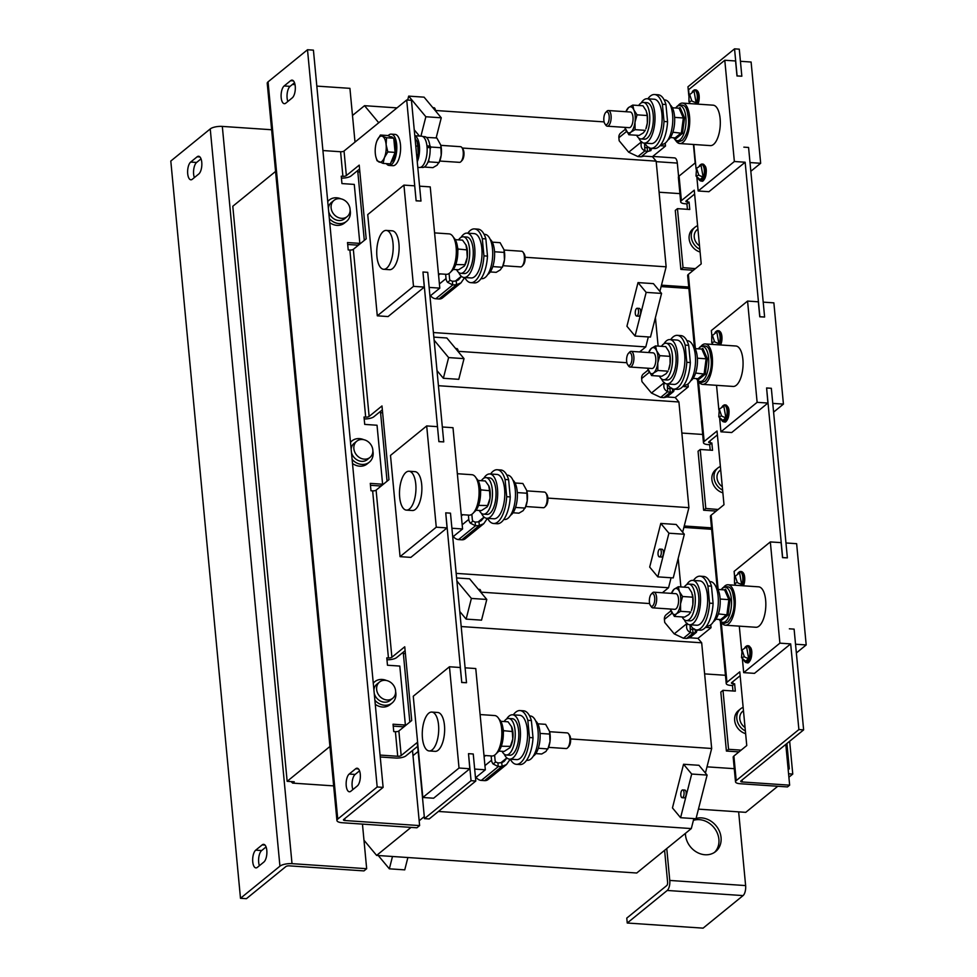 <?xml version="1.0" encoding="UTF-8"?>
<svg xmlns="http://www.w3.org/2000/svg" width="977" height="977" viewBox="0 0 977 977"><rect width="100%" height="100%" fill="white"/><g stroke="black" fill="none" stroke-linecap="round" stroke-linejoin="round"><path stroke-width="1.47" d="M719.304 409.131L723.835 406.176L725.862 417.655L722.87 420.428L718.779 416.874L719.304 409.131L721.551 415.909L718.779 416.874M722.101 406.762A8.06 3.371 93.9 0 1 726.094 406.908A8.06 3.371 93.9 0 1 726.119 418.18A8.06 3.371 93.9 0 1 721.295 419.731A8.06 3.371 93.9 0 1 721.234 419.609M725.826 421.331A8.06 3.371 -86.1 0 0 728.793 415.237A8.06 3.371 -86.1 0 0 727.987 407.03M712.282 334.916L714.541 341.694L711.757 342.658L711.72 336.039L716.813 331.96L718.84 343.44L718.193 344.808M715.091 332.546A8.06 3.371 93.9 0 1 719.084 332.693A8.06 3.371 93.9 0 1 718.73 344.844M720.623 344.966A8.06 3.371 -86.1 0 0 720.977 332.815A8.06 3.371 -86.1 0 0 719.878 331.447M696.54 168.3L701.059 165.345L703.098 176.825L700.106 179.597L696.015 176.043L696.54 168.3L698.787 175.078L696.015 176.043M699.337 165.931A8.06 3.371 93.9 0 1 703.33 166.078A8.06 3.371 93.9 0 1 703.355 177.35A8.06 3.371 93.9 0 1 698.531 178.901A8.06 3.371 93.9 0 1 698.47 178.779M703.061 180.501A8.06 3.371 -86.1 0 0 706.017 174.407A8.06 3.371 -86.1 0 0 705.223 166.2M689.518 94.085L691.777 100.863L688.993 101.828L688.956 95.209L694.049 91.13L696.076 102.609L695.429 103.977M692.327 91.716A8.06 3.371 93.9 0 1 696.32 91.862A8.06 3.371 93.9 0 1 695.966 104.014M695.441 89.896A8.5 3.554 93.9 0 1 695.795 89.884L698.176 91.85L697.871 104.136A8.06 3.371 -86.1 0 0 698.213 91.985A8.06 3.371 -86.1 0 0 697.102 90.617M735.046 575.746L737.305 582.524L734.521 583.489L734.484 576.87L739.577 572.791L741.604 584.27L740.957 585.638M737.855 573.377A8.06 3.371 93.9 0 1 741.848 573.523A8.06 3.371 93.9 0 1 741.494 585.675M740.969 571.569A8.5 3.554 93.9 0 1 741.323 571.545L743.705 573.511L743.399 585.797A8.06 3.371 -86.1 0 0 743.741 573.646A8.06 3.371 -86.1 0 0 742.642 572.278M742.068 649.961L746.599 647.006L748.626 658.486L745.634 661.258L741.543 657.704L742.068 649.961L744.315 656.739L741.543 657.704M744.877 647.592A8.06 3.371 93.9 0 1 748.858 647.739A8.06 3.371 93.9 0 1 748.883 659.011A8.06 3.371 93.9 0 1 744.059 660.562A8.06 3.371 93.9 0 1 743.998 660.44M748.59 662.162A8.06 3.371 -86.1 0 0 751.557 656.068A8.06 3.371 -86.1 0 0 750.751 647.861M360.281 774.285A9.147 3.823 93.9 0 1 357.301 785.96L350.828 791.248A9.147 3.823 93.9 0 1 349.387 791.773A9.147 3.823 93.9 0 1 346.139 784.079A9.147 3.823 93.9 0 1 349.192 774.04L355.677 768.765A9.147 3.823 93.9 0 1 357.106 768.227A9.147 3.823 93.9 0 1 360.281 774.285M295.237 86.196A9.147 3.823 93.9 0 1 292.257 97.871L285.785 103.159A9.147 3.823 93.9 0 1 284.344 103.684A9.147 3.823 93.9 0 1 281.095 95.99A9.147 3.823 93.9 0 1 284.148 85.952L290.633 80.676A9.147 3.823 93.9 0 1 292.062 80.138A9.147 3.823 93.9 0 1 295.237 86.196M685.427 833.369A19.613 16.597 50.8 0 0 705.028 854.753A19.613 16.597 50.8 0 0 715.665 851.529A19.613 16.597 50.8 0 0 719.499 831.415A19.613 16.597 50.8 0 0 701.547 817.896A19.613 16.597 50.8 0 0 696.076 818.445M695.282 818.689A19.613 16.597 50.8 0 0 693.658 819.361M714.541 852.359A19.613 16.597 50.8 0 0 717.008 832.428A19.613 16.597 50.8 0 0 699.385 819.654A19.613 16.597 50.8 0 0 693.401 820.35M194.362 177.582A9.147 3.823 93.9 0 1 193.629 174.15A9.147 3.823 93.9 0 1 196.609 162.463L201.03 158.86M187.706 173.747A9.147 3.823 93.9 0 1 190.674 162.06L197.159 156.784A9.147 3.823 93.9 0 1 198.587 156.259A9.147 3.823 93.9 0 1 201.848 163.953A9.147 3.823 93.9 0 1 198.783 173.991L192.31 179.267A9.147 3.823 93.9 0 1 190.869 179.792A9.147 3.823 93.9 0 1 187.706 173.747M259.406 865.671A9.147 3.823 93.9 0 1 258.673 862.239A9.147 3.823 93.9 0 1 261.653 850.552L266.074 846.949M252.75 861.836A9.147 3.823 93.9 0 1 255.718 850.149L262.202 844.873A9.147 3.823 93.9 0 1 263.631 844.348A9.147 3.823 93.9 0 1 266.892 852.042A9.147 3.823 93.9 0 1 263.827 862.08L257.354 867.356A9.147 3.823 93.9 0 1 255.913 867.881A9.147 3.823 93.9 0 1 252.75 861.836M661.05 554.667A3.908 1.636 -86.1 0 0 659.927 549.098A3.908 1.636 -86.1 0 0 658.278 551.333A3.908 1.636 -86.1 0 0 659.402 556.89A3.908 1.636 -86.1 0 0 661.05 554.667M659.402 556.89L661.539 557.037A3.908 1.636 -86.1 0 0 663.188 554.802A3.908 1.636 -86.1 0 0 662.064 549.245L659.927 549.098M455.587 348.484L456.821 348.569A3.908 1.636 93.9 0 1 457.456 348.948A3.908 1.636 93.9 0 1 458.201 351.622M638.286 313.837A3.908 1.636 -86.1 0 0 637.163 308.268A3.908 1.636 -86.1 0 0 635.514 310.503A3.908 1.636 -86.1 0 0 636.638 316.06A3.908 1.636 -86.1 0 0 638.286 313.837M636.638 316.06L638.775 316.206A3.908 1.636 -86.1 0 0 640.423 313.971A3.908 1.636 -86.1 0 0 639.3 308.414L637.163 308.268M432.823 107.653L434.057 107.739A3.908 1.636 93.9 0 1 434.692 108.117A3.908 1.636 93.9 0 1 435.437 110.792M390.312 136.695L391.081 136.743A13.08 5.471 93.9 0 1 393.169 137.965M393.804 138.868A13.08 5.471 93.9 0 1 395.6 145.39A13.08 5.471 93.9 0 1 390.995 162.341M386.342 163.623A15.693 6.558 -86.1 0 0 389.139 165.443L392.925 165.699A15.693 6.558 -86.1 0 0 400.472 144.767A15.693 6.558 -86.1 0 0 395.05 134.386L391.252 134.13A15.693 6.558 -86.1 0 0 388.101 135.705M389.139 165.443A15.693 6.558 -86.1 0 0 396.674 144.511A15.693 6.558 -86.1 0 0 391.252 134.13M414.798 135.73L421.588 136.182A15.693 6.558 93.9 0 1 427.01 146.562A15.693 6.558 93.9 0 1 419.475 167.494L417.79 167.385M414.81 135.852A15.693 6.558 93.9 0 1 419.426 146.049A15.693 6.558 93.9 0 1 417.264 161.779M428.744 159.874L428.952 161.864L439.161 162.561L441.201 155.221A13.08 5.471 -86.1 0 1 439.76 161.046L459.459 162.341A7.84 3.285 -86.1 0 0 461.022 161.559L462.145 160.35A6.399 2.675 -86.1 0 0 463.941 152.449A6.399 2.675 -86.1 0 0 462.915 149.017L461.962 147.661A7.84 3.285 -86.1 0 0 460.509 146.684L440.835 145.353A13.08 5.471 -86.1 0 0 440.761 145.048L436.841 137.989L426.412 137.391M461.022 161.559A7.84 3.285 -86.1 0 0 463.22 151.875A7.84 3.285 -86.1 0 0 461.962 147.661M525.797 506.526L543.346 507.722A7.84 3.285 -86.1 0 0 544.91 506.941A7.84 3.285 -86.1 0 0 546.326 493.922A7.84 3.285 -86.1 0 0 545.85 493.043A7.84 3.285 -86.1 0 0 544.397 492.066L526.859 490.881M544.91 506.941L546.033 505.732A6.399 2.675 -86.1 0 0 547.193 495.107A6.399 2.675 -86.1 0 0 546.802 494.399L545.85 493.043M512.937 480.171A18.307 7.657 93.9 0 1 517.199 491.419A18.307 7.657 93.9 0 1 510.568 515.27M503.814 519.459L504.584 519.508A22.227 9.294 -86.1 0 0 515.27 489.856A22.227 9.294 -86.1 0 0 507.576 475.152L506.819 475.103M481.453 513.304A22.227 9.294 -86.1 0 0 486.802 518.311A22.227 9.294 -86.1 0 0 497.488 488.647A22.227 9.294 -86.1 0 0 489.807 473.955A22.227 9.294 -86.1 0 0 483.823 478.193M486.802 518.311L493.91 518.787A22.227 9.294 -86.1 0 0 504.596 489.135A22.227 9.294 -86.1 0 0 496.914 474.431L489.807 473.955M479.316 510.482A18.307 7.657 -86.1 0 0 483.517 514.158A18.307 7.657 -86.1 0 0 492.31 489.733A18.307 7.657 -86.1 0 0 485.984 477.631A18.307 7.657 -86.1 0 0 481.331 480.696M483.517 514.158L487.071 514.39A18.307 7.657 -86.1 0 0 495.864 489.978A18.307 7.657 -86.1 0 0 489.538 477.863L485.984 477.631M409.448 508.993A19.479 8.146 -86.1 0 0 415.958 487.621A19.479 8.146 -86.1 0 0 409.033 471.244A19.479 8.146 -86.1 0 0 405.992 472.367A19.479 8.146 -86.1 0 0 399.495 493.739A19.479 8.146 -86.1 0 0 406.408 510.116A19.479 8.146 -86.1 0 0 409.448 508.993M406.408 510.116L412.331 510.519A19.479 8.146 -86.1 0 0 415.384 509.383A19.479 8.146 -86.1 0 0 421.881 488.024A19.479 8.146 -86.1 0 0 414.969 471.647L409.033 471.244M457.346 473.723L471.903 474.712A20.273 8.475 93.9 0 1 478.901 488.109A20.273 8.475 93.9 0 1 469.168 515.148L461.217 514.61M503.033 265.695L520.582 266.892A7.84 3.285 -86.1 0 0 522.145 266.11A7.84 3.285 -86.1 0 0 523.562 253.092A7.84 3.285 -86.1 0 0 523.086 252.213A7.84 3.285 -86.1 0 0 521.633 251.236L504.095 250.051M522.145 266.11L523.269 264.901A6.399 2.675 -86.1 0 0 524.429 254.276A6.399 2.675 -86.1 0 0 524.038 253.568L523.086 252.213M490.173 239.341A18.307 7.657 93.9 0 1 494.435 250.588A18.307 7.657 93.9 0 1 487.804 274.439M481.05 278.628L481.82 278.677A22.227 9.294 -86.1 0 0 492.506 249.025A22.227 9.294 -86.1 0 0 484.812 234.321L484.055 234.272M458.677 272.473A22.227 9.294 -86.1 0 0 464.038 277.48A22.227 9.294 -86.1 0 0 474.724 247.816A22.227 9.294 -86.1 0 0 467.043 233.124A22.227 9.294 -86.1 0 0 461.059 237.362M464.038 277.48L471.146 277.957A22.227 9.294 -86.1 0 0 481.832 248.305A22.227 9.294 -86.1 0 0 474.15 233.601L467.043 233.124M456.552 269.652A18.307 7.657 -86.1 0 0 460.753 273.328A18.307 7.657 -86.1 0 0 469.546 248.903A18.307 7.657 -86.1 0 0 463.22 236.8A18.307 7.657 -86.1 0 0 458.567 239.866M460.753 273.328L464.307 273.56A18.307 7.657 -86.1 0 0 473.1 249.147A18.307 7.657 -86.1 0 0 466.774 237.032L463.22 236.8M386.684 268.162A19.479 8.146 -86.1 0 0 393.194 246.79A19.479 8.146 -86.1 0 0 386.269 230.413A19.479 8.146 -86.1 0 0 383.228 231.537A19.479 8.146 -86.1 0 0 376.731 252.909A19.479 8.146 -86.1 0 0 383.643 269.286A19.479 8.146 -86.1 0 0 386.684 268.162M383.643 269.286L389.567 269.689A19.479 8.146 -86.1 0 0 392.607 268.553A19.479 8.146 -86.1 0 0 399.117 247.193A19.479 8.146 -86.1 0 0 392.192 230.816L386.269 230.413M434.582 232.892L449.127 233.882A20.273 8.475 93.9 0 1 456.137 247.279A20.273 8.475 93.9 0 1 446.391 274.317L438.453 273.78M548.561 747.356L566.11 748.553A7.84 3.285 -86.1 0 0 567.674 747.771A7.84 3.285 -86.1 0 0 569.102 734.753A7.84 3.285 -86.1 0 0 568.614 733.874A7.84 3.285 -86.1 0 0 567.173 732.897L549.624 731.712M567.674 747.771L568.797 746.562A6.399 2.675 -86.1 0 0 569.957 735.937A6.399 2.675 -86.1 0 0 569.567 735.229L568.614 733.874M535.701 721.002A18.307 7.657 93.9 0 1 539.963 732.249A18.307 7.657 93.9 0 1 533.332 756.1M526.579 760.289L527.348 760.338A22.227 9.294 -86.1 0 0 538.034 730.686A22.227 9.294 -86.1 0 0 530.352 715.982L529.583 715.933M504.217 754.134A22.227 9.294 -86.1 0 0 509.567 759.141A22.227 9.294 -86.1 0 0 520.252 729.489A22.227 9.294 -86.1 0 0 512.571 714.785A22.227 9.294 -86.1 0 0 506.587 719.023M509.567 759.141L516.686 759.617A22.227 9.294 -86.1 0 0 527.36 729.966A22.227 9.294 -86.1 0 0 519.679 715.262L512.571 714.785M502.08 751.313A18.307 7.657 -86.1 0 0 506.281 754.989A18.307 7.657 -86.1 0 0 515.074 730.564A18.307 7.657 -86.1 0 0 508.748 718.461A18.307 7.657 -86.1 0 0 504.095 721.527M506.281 754.989L509.835 755.221A18.307 7.657 -86.1 0 0 518.64 730.808A18.307 7.657 -86.1 0 0 512.302 718.693L508.748 718.461M432.213 749.823A19.479 8.146 -86.1 0 0 438.722 728.451A19.479 8.146 -86.1 0 0 431.797 712.074A19.479 8.146 -86.1 0 0 428.756 713.198A19.479 8.146 -86.1 0 0 422.259 734.57A19.479 8.146 -86.1 0 0 429.172 750.947A19.479 8.146 -86.1 0 0 432.213 749.823M429.172 750.947L435.095 751.35A19.479 8.146 -86.1 0 0 438.148 750.226A19.479 8.146 -86.1 0 0 444.645 728.854A19.479 8.146 -86.1 0 0 437.733 712.477L431.797 712.074M480.11 714.553L494.667 715.543A20.273 8.475 93.9 0 1 501.665 728.94A20.273 8.475 93.9 0 1 491.932 755.978L483.981 755.441M333.987 200.383A10.466 8.854 50.8 0 0 331.105 207.857A10.466 8.854 50.8 0 0 337.297 217.065A10.466 8.854 50.8 0 0 347.189 216.601A10.466 8.854 50.8 0 0 350.071 209.139A10.466 8.854 50.8 0 0 343.892 199.931A10.466 8.854 50.8 0 0 333.987 200.383L331.288 202.581A10.466 8.854 50.8 0 0 328.382 208.431M356.752 441.213A10.466 8.854 50.8 0 0 353.869 448.687A10.466 8.854 50.8 0 0 360.061 457.895A10.466 8.854 50.8 0 0 369.965 457.431A10.466 8.854 50.8 0 0 372.835 449.97A10.466 8.854 50.8 0 0 366.656 440.761A10.466 8.854 50.8 0 0 356.752 441.213L354.053 443.411A10.466 8.854 50.8 0 0 351.146 449.261M379.516 682.044A10.466 8.854 50.8 0 0 376.646 689.518A10.466 8.854 50.8 0 0 382.825 698.726A10.466 8.854 50.8 0 0 392.73 698.262A10.466 8.854 50.8 0 0 395.6 690.8A10.466 8.854 50.8 0 0 389.42 681.592A10.466 8.854 50.8 0 0 379.516 682.044L376.817 684.242A10.466 8.854 50.8 0 0 373.91 690.092M374.875 700.24A13.727 11.614 50.8 0 0 384.633 705.26A13.727 11.614 50.8 0 0 392.082 703A13.727 11.614 50.8 0 0 395.648 691.74M386.501 680.505A13.727 11.614 50.8 0 0 382.202 679.455A13.727 11.614 50.8 0 0 374.753 681.714A13.727 11.614 50.8 0 0 373.263 683.204M375.266 704.307A13.727 11.614 50.8 0 0 382.471 707.018A13.727 11.614 50.8 0 0 389.921 704.759L392.082 703M352.111 459.41A13.727 11.614 50.8 0 0 361.869 464.429A13.727 11.614 50.8 0 0 369.318 462.17A13.727 11.614 50.8 0 0 372.884 450.91M363.725 439.674A13.727 11.614 50.8 0 0 359.438 438.624A13.727 11.614 50.8 0 0 351.989 440.883A13.727 11.614 50.8 0 0 350.499 442.373M352.489 463.477A13.727 11.614 50.8 0 0 359.707 466.188A13.727 11.614 50.8 0 0 367.157 463.928L369.318 462.17M329.347 218.579A13.727 11.614 50.8 0 0 339.104 223.599A13.727 11.614 50.8 0 0 346.554 221.339A13.727 11.614 50.8 0 0 350.12 210.079M340.961 198.844A13.727 11.614 50.8 0 0 336.674 197.794A13.727 11.614 50.8 0 0 329.225 200.053A13.727 11.614 50.8 0 0 327.735 201.543M329.725 222.646A13.727 11.614 50.8 0 0 336.943 225.357A13.727 11.614 50.8 0 0 344.392 223.098L346.554 221.339M743.143 707.336A13.727 11.614 50.8 0 0 740.59 708.838A13.727 11.614 50.8 0 0 745.378 730.955M740.59 708.838L738.441 710.597A13.727 11.614 50.8 0 0 735.254 723.322A13.727 11.614 50.8 0 0 745.634 733.666M720.379 466.505A13.727 11.614 50.8 0 0 717.826 468.007A13.727 11.614 50.8 0 0 722.614 490.124M717.826 468.007L715.665 469.766A13.727 11.614 50.8 0 0 712.489 482.491A13.727 11.614 50.8 0 0 722.87 492.835M697.615 225.675A13.727 11.614 50.8 0 0 695.062 227.177A13.727 11.614 50.8 0 0 699.837 249.294M695.062 227.177L692.901 228.936A13.727 11.614 50.8 0 0 689.725 241.661A13.727 11.614 50.8 0 0 700.094 252.005M697.932 229.058L697.126 229.717A10.466 8.854 50.8 0 0 694.256 237.179A10.466 8.854 50.8 0 0 699.52 245.838M720.696 469.888L719.89 470.548A10.466 8.854 50.8 0 0 717.02 478.009A10.466 8.854 50.8 0 0 722.284 486.668M743.46 710.719L742.654 711.378A10.466 8.854 50.8 0 0 739.784 718.84A10.466 8.854 50.8 0 0 745.048 727.499M698.579 381.457A20.273 8.475 -86.1 0 0 702.573 384.376A20.273 8.475 -86.1 0 0 712.318 357.338A20.273 8.475 -86.1 0 0 705.309 343.928A20.273 8.475 -86.1 0 0 700.949 346.285M702.573 384.376L733.141 386.44A20.273 8.475 -86.1 0 0 742.886 359.402A20.273 8.475 -86.1 0 0 735.876 346.005L705.309 343.928M693.023 345.785A18.307 7.657 93.9 0 1 697.285 357.032A18.307 7.657 93.9 0 1 690.641 380.883M686.904 340.717L687.661 340.778A22.227 9.294 93.9 0 1 695.343 355.469A22.227 9.294 93.9 0 1 684.657 385.133L683.9 385.085M701.669 349.045L702.817 348.362L707.311 358.608L705.26 374.179L698.702 379.516L697.92 378.71L693.133 378.38M666.888 383.924L673.996 384.413A22.227 9.294 -86.1 0 0 684.682 354.749A22.227 9.294 -86.1 0 0 677 340.057L669.892 339.569A22.227 9.294 93.9 0 1 677.574 354.272A22.227 9.294 93.9 0 1 666.888 383.924A22.227 9.294 93.9 0 1 661.527 378.917M663.908 343.819A22.227 9.294 93.9 0 1 669.892 339.569M661.417 346.322A18.307 7.657 93.9 0 1 666.07 343.245L669.624 343.489A18.307 7.657 93.9 0 1 675.95 355.591A18.307 7.657 93.9 0 1 667.157 380.016L663.603 379.772A18.307 7.657 93.9 0 1 659.402 376.096M666.07 343.245A18.307 7.657 93.9 0 1 672.396 355.347A18.307 7.657 93.9 0 1 663.603 379.772M631.289 354.236A6.399 2.675 93.9 0 1 631.289 362.736A6.399 2.675 93.9 0 1 627.674 364.69A6.399 2.675 93.9 0 1 627.271 363.969A6.399 2.675 93.9 0 1 628.431 353.356A6.399 2.675 93.9 0 1 631.289 354.236M628.431 353.356L629.554 352.147A7.84 3.285 93.9 0 1 631.13 351.366A7.84 3.285 93.9 0 1 633.059 353.222A7.84 3.285 93.9 0 1 633.511 361.991A7.84 3.285 93.9 0 1 630.067 367.022A7.84 3.285 93.9 0 1 628.614 366.045L627.674 364.69M631.13 351.366L653.039 352.844A7.84 3.285 93.9 0 1 654.969 354.7A7.84 3.285 93.9 0 1 655.42 363.481A7.84 3.285 93.9 0 1 651.977 368.5L630.067 367.022M675.815 140.627A20.273 8.475 -86.1 0 0 679.809 143.546A20.273 8.475 -86.1 0 0 689.554 116.507A20.273 8.475 -86.1 0 0 682.544 103.098A20.273 8.475 -86.1 0 0 678.185 105.455M679.809 143.546L710.377 145.61A20.273 8.475 -86.1 0 0 720.122 118.571A20.273 8.475 -86.1 0 0 713.112 105.174L682.544 103.098M670.259 104.954A18.307 7.657 93.9 0 1 674.521 116.202A18.307 7.657 93.9 0 1 667.877 140.053M664.14 99.886L664.897 99.947A22.227 9.294 93.9 0 1 672.579 114.639A22.227 9.294 93.9 0 1 661.893 144.303L661.136 144.242M678.905 108.215L680.053 107.531L684.547 117.777L682.496 133.348L675.937 138.685L675.144 137.879L670.369 137.549M644.124 143.094L651.232 143.582A22.227 9.294 -86.1 0 0 661.918 113.918A22.227 9.294 -86.1 0 0 654.236 99.227L647.128 98.738A22.227 9.294 93.9 0 1 654.81 113.442A22.227 9.294 93.9 0 1 644.124 143.094A22.227 9.294 93.9 0 1 638.763 138.087M641.144 102.988A22.227 9.294 93.9 0 1 647.128 98.738M638.653 105.492A18.307 7.657 93.9 0 1 643.306 102.414L646.859 102.658A18.307 7.657 93.9 0 1 653.186 114.761A18.307 7.657 93.9 0 1 644.393 139.186L640.827 138.942A18.307 7.657 93.9 0 1 636.638 135.266M643.306 102.414A18.307 7.657 93.9 0 1 649.632 114.517A18.307 7.657 93.9 0 1 640.827 138.942M608.524 113.405A6.399 2.675 93.9 0 1 608.512 121.905A6.399 2.675 93.9 0 1 604.91 123.859A6.399 2.675 93.9 0 1 604.507 123.139A6.399 2.675 93.9 0 1 605.667 112.526A6.399 2.675 93.9 0 1 608.524 113.405M605.667 112.526L606.79 111.317A7.84 3.285 93.9 0 1 608.366 110.535A7.84 3.285 93.9 0 1 610.295 112.392A7.84 3.285 93.9 0 1 610.747 121.16A7.84 3.285 93.9 0 1 607.303 126.192A7.84 3.285 93.9 0 1 605.85 125.215L604.91 123.859M608.366 110.535L630.275 112.013A7.84 3.285 93.9 0 1 632.204 113.869A7.84 3.285 93.9 0 1 632.656 122.65A7.84 3.285 93.9 0 1 629.212 127.669L607.303 126.192M721.344 622.288A20.273 8.475 -86.1 0 0 725.337 625.207A20.273 8.475 -86.1 0 0 735.083 598.168A20.273 8.475 -86.1 0 0 728.073 584.759A20.273 8.475 -86.1 0 0 723.725 587.116M725.337 625.207L755.905 627.271A20.273 8.475 -86.1 0 0 765.65 600.232A20.273 8.475 -86.1 0 0 758.64 586.835L728.073 584.759M715.787 586.615A18.307 7.657 93.9 0 1 720.049 597.863A18.307 7.657 93.9 0 1 713.418 621.714M709.668 581.547L710.426 581.608A22.227 9.294 93.9 0 1 718.119 596.3A22.227 9.294 93.9 0 1 707.433 625.964L706.664 625.915M724.433 589.876L725.581 589.192L730.088 599.438L728.024 615.009L721.466 620.346L720.684 619.54L715.897 619.21M689.652 624.755L696.76 625.243A22.227 9.294 -86.1 0 0 707.446 595.579A22.227 9.294 -86.1 0 0 699.764 580.888L692.656 580.399A22.227 9.294 93.9 0 1 700.338 595.103A22.227 9.294 93.9 0 1 689.652 624.755A22.227 9.294 93.9 0 1 684.291 619.748M686.672 584.649A22.227 9.294 93.9 0 1 692.656 580.399M684.181 587.153A18.307 7.657 93.9 0 1 688.834 584.075L692.388 584.319A18.307 7.657 93.9 0 1 698.714 596.422A18.307 7.657 93.9 0 1 689.921 620.847L686.367 620.603A18.307 7.657 93.9 0 1 682.166 616.927M688.834 584.075A18.307 7.657 93.9 0 1 695.16 596.178A18.307 7.657 93.9 0 1 686.367 620.603M654.053 595.066A6.399 2.675 93.9 0 1 654.053 603.566A6.399 2.675 93.9 0 1 650.438 605.52A6.399 2.675 93.9 0 1 650.047 604.8A6.399 2.675 93.9 0 1 651.207 594.187A6.399 2.675 93.9 0 1 654.053 595.066M651.207 594.187L652.318 592.978A7.84 3.285 93.9 0 1 653.894 592.196A7.84 3.285 93.9 0 1 655.823 594.053A7.84 3.285 93.9 0 1 656.275 602.821A7.84 3.285 93.9 0 1 652.831 607.853A7.84 3.285 93.9 0 1 651.378 606.876L650.438 605.52M653.894 592.196L675.803 593.674A7.84 3.285 93.9 0 1 677.733 595.53A7.84 3.285 93.9 0 1 678.185 604.311A7.84 3.285 93.9 0 1 674.741 609.33L652.831 607.853M478.351 589.314L479.585 589.4A3.908 1.636 93.9 0 1 480.22 589.778A3.908 1.636 93.9 0 1 480.965 592.453M683.815 795.498A3.908 1.636 -86.1 0 0 682.691 789.929A3.908 1.636 -86.1 0 0 681.042 792.164A3.908 1.636 -86.1 0 0 682.166 797.721A3.908 1.636 -86.1 0 0 683.815 795.498M682.166 797.721L684.303 797.867A3.908 1.636 -86.1 0 0 685.952 795.632A3.908 1.636 -86.1 0 0 684.828 790.075L682.691 789.929M427.083 147.466L430.051 147.661A15.424 6.448 93.9 0 1 422.577 167.446L420.684 167.311M422.76 136.524L424.653 136.658A15.424 6.448 93.9 0 1 429.904 146.061L426.937 145.866M428.109 147.527L429.904 146.061M456.174 573.377L668.549 587.739L662.369 592.77M458.189 351.317L626.868 362.723M687.979 383.961L688.26 386.88L675.205 397.517L678.917 401.974L688.907 507.649L682.654 532.233M671.077 577.761L668.549 587.739M684.327 534.248L676.194 524.466L660.782 523.428L649.693 567.087L657.826 576.87L673.238 577.908L684.327 534.248L668.927 533.21L657.826 576.87M547.853 498.099L688.907 507.649M438.429 385.707L678.917 401.974M437.012 370.649L443.363 378.282L458.775 379.32L464.026 358.632L448.626 357.582L434.13 340.167M673.751 391.386L670.283 392.388L663.871 397.602L666.9 396.955L675.205 397.517M675.144 389.2L672.603 391.276L673.751 391.374L666.839 397.004L673.544 391.545M663.871 397.602L660.672 397.395L667.694 391.667A14.179 4.677 174.6 0 0 670.283 392.388L669.929 388.699L671.529 388.016M648.166 370.039L643.44 373.873A6.534 5.532 50.8 0 0 641.645 378.551L641.938 381.592L651.464 393.047L660.672 397.395M682.764 386.513L688.26 386.88M672.298 388.602L672.603 391.276M378.27 855.522L389.347 868.822L404.747 869.86L407.885 857.525M389.347 868.822L392.485 856.487M680.59 817.7L672.457 807.918L683.546 764.258L691.692 774.04L707.104 775.079L696.003 818.738L680.59 817.7L691.692 774.04M683.546 764.258L698.958 765.296L707.104 775.079M486.79 599.463L471.39 598.425L466.127 619.113L481.539 620.151L486.79 599.463L469.619 578.824L456.601 577.944M466.127 619.113L459.776 611.48M471.39 598.425L456.894 580.997M707.006 766.835L734.277 768.679M740.908 750.312L738.746 752.082M738.722 751.887L726.399 751.057L720.818 692.07L722.98 690.312L735.315 691.142L734.619 683.778L732.958 683.668L732.774 681.726M733.898 756.027L736.218 780.599A7.84 2.589 174.6 0 0 735.51 781.82L733.19 757.248A7.84 2.589 -5.4 0 1 733.898 756.027L746.758 745.549L739.784 671.834L726.925 682.3A7.84 2.589 174.6 0 0 726.229 683.521A7.84 2.589 174.6 0 0 730.796 685.427L732.457 685.536L732.97 690.983M725.447 675.29L704.625 673.886M433.409 332.546L645.785 346.908L639.605 351.94M352.489 115.481L364.531 105.687L378.734 122.76M665.215 143.13L665.496 146.049L652.441 156.686L656.153 161.144L666.143 266.819L659.89 291.402M648.313 336.931L645.785 346.908M661.563 293.418L653.43 283.635L638.018 282.597L626.929 326.257L635.062 336.039L650.474 337.077L661.563 293.418L646.163 292.379L635.062 336.039M525.089 257.269L666.143 266.819M462.219 148.028L656.153 161.144M419.426 136.035L414.236 129.819M652.38 148.37L649.839 150.446L650.987 150.543L647.519 151.557L641.107 156.772L644.136 156.125L652.441 156.686M641.107 156.772L637.908 156.564L644.93 150.837A14.179 4.677 174.6 0 0 647.519 151.557L647.165 147.869L648.765 147.185M625.402 129.208L620.676 133.043A6.534 5.532 50.8 0 0 618.881 137.72L619.162 140.761L628.699 152.217L637.908 156.564M364.531 105.687L397.016 107.885M435.424 110.486L604.104 121.893M660 145.683L665.496 146.049M649.522 147.771L649.839 150.446M336.931 820.521L267.234 83.277A9.147 3.029 -5.4 0 1 268.052 81.86L307.499 49.742L377.183 786.973L337.749 819.092A9.147 3.029 174.6 0 0 336.931 820.521A9.147 3.029 174.6 0 0 342.255 822.732L416.91 827.788L419.622 825.589L344.954 820.533L344.771 818.592M344.954 820.533A2.613 0.867 174.6 0 1 343.44 819.898A2.613 0.867 174.6 0 1 343.672 819.495L383.118 787.377L313.422 50.145L307.499 49.742M359.548 770.841L355.127 774.443A9.147 3.823 93.9 0 0 352.88 789.563M294.504 82.752L290.084 86.355A9.147 3.823 93.9 0 0 287.836 101.474M383.118 787.377L377.183 786.973M292.404 84.462L295.017 84.633M316.829 86.11L349.925 88.345L355.005 142.08M380.065 755.074L397.724 756.271A2.613 0.867 174.6 0 0 401.181 755.551L398.86 730.979L411.72 720.513L404.747 646.786L391.887 657.252L376.096 490.149L388.956 479.683L381.983 405.956L369.123 416.422L353.332 249.318L366.192 238.852L359.218 165.125L346.359 175.591L344.038 151.02A2.613 0.867 -5.4 0 1 340.582 151.74L342.903 176.312L341.254 176.202L341.95 183.578L354.272 184.409L359.841 243.383L347.519 242.552L348.215 249.929L349.876 250.039L365.679 417.142L364.018 417.032L364.714 424.409L377.037 425.239L382.605 484.213L380.444 485.972L370.466 485.3M382.605 484.213L370.283 483.383L370.979 490.759L372.64 490.869L388.443 657.973L386.782 657.863L387.478 665.239L399.801 666.07L405.382 725.044L403.22 726.803L393.23 726.131M380.236 756.992L395.575 758.03A7.84 2.589 174.6 0 0 405.919 755.868L417.655 746.33M359.841 243.383L357.68 245.142L347.702 244.47M357.692 170.548L364.299 240.379M380.456 411.378L387.063 481.209M403.232 652.209L409.827 722.04M412.514 750.507L419.622 825.589M671.443 593.381A13.08 5.471 93.9 0 1 671.455 593.344A13.08 5.471 93.9 0 1 674.118 589.216L678.294 586.75L688.492 587.446L691.692 592.392L692.778 597.191L692.852 604.678L691.411 610.503A13.08 5.471 -86.1 0 0 692.852 604.678A13.08 5.471 -86.1 0 0 692.485 594.761A13.08 5.471 -86.1 0 0 692.449 594.627M671.455 593.344L674.118 589.216A13.08 5.471 93.9 0 1 679.369 591.549A13.08 5.471 93.9 0 1 680.529 603.835L680.615 611.321L676.438 613.788A13.08 5.471 -86.1 0 0 680.529 603.835L682.569 596.495L679.369 591.549L678.294 586.75M680.615 611.321L690.824 612.017L688.761 614.631L684.584 617.098L674.374 616.402L676.438 613.788A13.08 5.471 93.9 0 1 671.175 611.455A13.08 5.471 93.9 0 1 670.393 609.086A13.08 5.471 93.9 0 1 670.381 609.037M674.374 616.402L670.43 609.221M692.778 597.191L682.569 596.495M721.466 620.346L720.684 619.54L726.925 614.46L728.879 599.634L720.147 599.035M730.088 599.438L728.879 599.634L724.592 589.888L717.912 589.436M728.024 615.009L718.388 613.886M725.581 589.192L724.592 589.888L725.581 589.192M694.293 628.846L692.693 629.53L693.047 633.218L686.636 638.433L689.664 637.786L696.32 632.375M696.503 632.217L689.664 637.786M695.062 629.432L695.368 632.107L696.516 632.204L693.047 633.218A14.179 4.677 174.6 0 1 690.458 632.498C686.831 630.727 685.756 627.661 687.234 623.289M686.636 638.433L683.436 638.225L690.458 632.498L690.055 624.792M670.93 610.869L666.204 614.704A6.534 5.532 50.8 0 0 664.409 619.381L664.702 622.422L674.228 633.878L683.436 638.225M693.414 580.448A26.941 11.26 93.9 0 1 700.082 576.186A26.941 11.26 93.9 0 1 707.922 585.931L711.476 586.176L713.1 603.383A26.941 11.26 93.9 0 1 699.996 630.177L696.442 629.933A26.941 11.26 93.9 0 1 690.421 624.816M707.922 585.931L709.546 603.139L713.1 603.383M700.082 576.186L703.635 576.43A26.941 11.26 93.9 0 1 711.476 586.176M709.546 603.139A26.941 11.26 93.9 0 1 696.442 629.933M690.116 628.809A14.179 4.677 174.6 0 0 692.693 629.53M743.692 672.64L754.476 673.361L790.674 643.892L779.89 643.159L743.692 672.64L742.398 658.999M719.634 418.168L720.928 431.81L731.712 432.53L767.91 403.061L766.603 387.979L782.638 557.549L787.377 557.867L782.528 557.635L781.111 542.638L770.328 541.917L734.118 571.386L734.606 576.552M739.296 626.147L741.628 650.767M796.365 652.954L806.196 644.942L796.634 543.688L785.96 542.968M770.328 541.917L779.89 643.159M795.534 644.222L806.196 644.942M736.218 780.599L798.893 729.563L790.674 643.892M625.903 111.72A13.08 5.471 93.9 0 1 625.927 111.683A13.08 5.471 93.9 0 1 628.577 107.555L632.754 105.089L642.964 105.785L646.163 110.731L647.25 115.53L647.324 123.017L645.882 128.842A13.08 5.471 -86.1 0 0 647.324 123.017A13.08 5.471 -86.1 0 0 646.945 113.1A13.08 5.471 -86.1 0 0 646.921 112.966M625.927 111.683L628.577 107.555A13.08 5.471 93.9 0 1 633.841 109.888A13.08 5.471 93.9 0 1 635.001 122.174L635.087 129.66L630.91 132.127A13.08 5.471 -86.1 0 0 635.001 122.174L637.041 114.834L633.841 109.888L632.754 105.089M635.087 129.66L645.284 130.356L643.232 132.97L639.056 135.437L628.846 134.741L630.91 132.127A13.08 5.471 93.9 0 1 625.646 129.794A13.08 5.471 93.9 0 1 624.865 127.425A13.08 5.471 93.9 0 1 624.853 127.376M628.846 134.741L624.889 127.56M647.25 115.53L637.041 114.834M675.937 138.685L675.144 137.879L681.384 132.799L683.35 117.973L674.618 117.374M684.547 117.777L683.35 117.973L679.064 108.227L672.384 107.775M682.496 133.348L672.86 132.225M680.053 107.531L679.064 108.227L680.053 107.531M641.706 141.628C640.228 146 641.303 149.066 644.93 150.837L644.527 143.13M647.885 98.787A26.941 11.26 93.9 0 1 654.553 94.525A26.941 11.26 93.9 0 1 662.394 104.27L665.948 104.515L667.572 121.722A26.941 11.26 93.9 0 1 654.468 148.516L650.914 148.272A26.941 11.26 93.9 0 1 644.881 143.143M662.394 104.27L664.018 121.478L667.572 121.722M654.553 94.525L658.107 94.769A26.941 11.26 93.9 0 1 665.948 104.515M664.018 121.478A26.941 11.26 93.9 0 1 650.914 148.272M644.588 147.148A14.179 4.677 174.6 0 0 647.165 147.869M698.164 190.979L708.948 191.7L745.146 162.231L734.362 161.498L698.164 190.979L696.87 177.338M688.809 95.624L687.967 86.77L734.545 48.85L737.098 75.876L741.836 76.206L736.988 75.974L735.571 60.977L724.787 60.244L688.59 89.725L689.078 94.891M693.768 144.486L696.1 169.106M750.824 171.293L760.668 163.281L751.105 62.027L740.432 61.307M724.787 60.244L734.362 161.498M750.006 162.561L760.668 163.281M743.839 147.148L748.577 147.466L764.612 317.036L759.862 316.707L745.146 162.231M648.667 352.55A13.08 5.471 93.9 0 1 648.691 352.514A13.08 5.471 93.9 0 1 651.341 348.386L655.53 345.919L665.728 346.615L668.927 351.561L670.014 356.361L670.088 363.847L668.647 369.672A13.08 5.471 -86.1 0 0 670.088 363.847A13.08 5.471 -86.1 0 0 669.721 353.93A13.08 5.471 -86.1 0 0 669.685 353.796M648.691 352.514L651.341 348.386A13.08 5.471 93.9 0 1 656.605 350.719A13.08 5.471 93.9 0 1 657.765 363.004L657.851 370.491L653.674 372.958A13.08 5.471 -86.1 0 0 657.765 363.004L659.805 355.665L656.605 350.719L655.53 345.919M657.851 370.491L668.06 371.187L665.996 373.8L661.82 376.267L651.61 375.571L653.674 372.958A13.08 5.471 93.9 0 1 648.41 370.625A13.08 5.471 93.9 0 1 647.629 368.256A13.08 5.471 93.9 0 1 647.617 368.207M651.61 375.571L647.666 368.39M670.014 356.361L659.805 355.665M698.702 379.516L697.92 378.71L704.148 373.629L706.115 358.803L697.383 358.205M707.311 358.608L706.115 358.803L701.828 349.058L695.148 348.606M705.26 374.179L695.624 373.055M702.817 348.362L701.828 349.058L702.817 348.362M664.47 382.459C662.992 386.831 664.067 389.896 667.694 391.667L667.291 383.961M670.649 339.617A26.941 11.26 93.9 0 1 677.317 335.355A26.941 11.26 93.9 0 1 685.158 345.101L688.712 345.345L690.336 362.552A26.941 11.26 93.9 0 1 677.232 389.347L673.678 389.102A26.941 11.26 93.9 0 1 667.645 383.985M685.158 345.101L686.782 362.308L690.336 362.552M677.317 335.355L680.871 335.599A26.941 11.26 93.9 0 1 688.712 345.345M686.782 362.308A26.941 11.26 93.9 0 1 673.678 389.102M667.352 387.979A14.179 4.677 174.6 0 0 669.929 388.699M764.612 317.036L759.764 316.804L758.347 301.808L747.564 301.075L711.354 330.556L711.842 335.722M716.532 385.317L718.864 409.937M773.601 412.123L783.432 404.112L773.869 302.858L763.196 302.137M720.928 431.81L757.126 402.329L767.91 403.061M747.564 301.075L757.126 402.329M772.77 403.391L783.432 404.112M788.207 769.913L789.294 768.74L786.912 743.497M666.766 848.561L669.77 880.448L745.622 885.577L738.649 811.863L698.445 809.139M678.6 176.556L677.317 163.086L656.202 161.657M664.604 850.32L667.609 882.207A2.613 1.099 -86.1 0 1 666.766 885.553L626.782 918.099L627.246 923.021L667.23 890.462A7.84 3.285 -86.1 0 0 669.77 880.448M652.758 156.418L674.606 157.908A7.84 3.285 93.9 0 1 677.317 163.086M745.622 885.577A7.84 3.285 93.9 0 1 743.07 895.591L703.086 928.15L627.246 923.021M679.919 193.629L659.084 192.225M661.478 285.174L688.748 287.018M661.111 286.579L688.883 288.459M702.683 434.46L681.861 433.055M684.242 526.005L711.512 527.849M683.888 527.409L711.647 529.29M329.933 746.477L287.153 781.319L294.26 781.795L292.636 783.114L291.109 781.588M292.636 783.114L333.658 785.887M405.394 653.637L403.354 653.503M359.866 171.976L357.814 171.842M382.63 412.807L380.59 412.673M416.593 747.185L417.741 747.258M655.42 317.598L658.119 346.09M678.185 558.429L680.884 586.921M789.66 741.262L792.762 774.065L788.891 777.216M777.777 786.265L745.756 812.339L738.649 811.863M792.762 774.065L788.573 773.784M418.132 751.472L413.002 755.648M287.153 781.319L232.795 206.269L275.575 171.439M694.452 347.397L687.661 275.587A7.84 2.589 -5.4 0 1 688.358 274.366L701.217 263.888L694.256 190.173L681.396 200.639A7.84 2.589 174.6 0 0 680.688 201.86A7.84 2.589 174.6 0 0 685.268 203.766L686.916 203.875L689.078 202.117L687.429 202.007L687.246 200.065M680.688 201.86L678.368 177.289A7.84 2.589 -5.4 0 1 679.076 176.068L695.172 162.951L693.426 144.462M694.623 194.057L686.135 200.957A2.613 0.867 174.6 0 0 685.903 201.372A2.613 0.867 174.6 0 0 687.429 202.007M717.216 588.227L710.426 516.418A7.84 2.589 -5.4 0 1 711.134 515.197L723.994 504.718L717.02 431.004L704.161 441.47A7.84 2.589 174.6 0 0 703.464 442.691A7.84 2.589 174.6 0 0 708.032 444.596L709.681 444.706L711.842 442.947L710.194 442.837L710.01 440.896M717.387 434.887L708.899 441.787A2.613 0.867 174.6 0 0 708.667 442.202A2.613 0.867 174.6 0 0 710.194 442.837M740.151 675.718L731.663 682.618A2.613 0.867 174.6 0 0 731.431 683.033A2.613 0.867 174.6 0 0 732.958 683.668M735.51 781.82A7.84 2.589 174.6 0 0 740.09 783.725L787.486 786.925L789.648 785.166L785.801 744.413M798.893 729.563L803.631 729.88L740.957 780.916A2.613 0.867 174.6 0 0 740.725 781.331A2.613 0.867 174.6 0 0 742.251 781.966L789.648 785.166M689.554 103.574L689.469 102.609M734.545 48.85L739.284 49.168L741.836 76.206M787.377 557.867L771.341 388.296L766.603 387.979M803.631 729.88L794.106 629.127L789.367 628.809M740.884 750.128L728.561 749.298L722.98 690.312M726.399 751.057L728.561 749.298M718.144 509.481L705.797 508.467L700.216 449.481L712.551 450.312L711.842 442.947M718.119 509.298L715.958 511.056L703.635 510.226L705.797 508.467M703.635 510.226L698.054 451.24L700.216 449.481M695.368 268.651L683.033 267.625L677.452 208.651L689.774 209.481L689.078 202.117M695.355 268.467L693.194 270.226L680.871 269.396L683.033 267.625M680.871 269.396L675.29 210.409L677.452 208.651M732.457 685.536L734.619 683.778M686.916 203.875L687.442 209.322M709.681 444.706L710.206 450.153M438.893 441.665L422.968 272.009L427.718 272.327L443.741 441.897L438.893 441.665L437.476 426.668L426.693 425.935L390.495 455.416L400.057 556.658L436.267 527.189L447.051 527.922L445.744 512.84L461.767 682.398L460.24 667.499L449.457 666.766L459.031 768.02L469.815 768.752L468.508 753.67L471.061 780.696L424.482 818.628L417.277 742.447L401.181 755.551M447.051 527.922L410.841 557.391L400.057 556.658M422.968 272.009L424.287 287.079L388.077 316.56L377.293 315.827L413.503 286.359L424.287 287.079M344.038 151.02L406.713 99.984L411.451 100.301L420.977 201.067L416.129 200.835L414.712 185.838L403.928 185.105L413.503 286.359M416.129 200.835L406.713 99.984M469.815 768.752L433.617 798.221L422.833 797.488L459.031 768.02M445.744 512.84L450.482 513.157L466.505 682.728L461.767 682.398M461.657 682.496L466.505 682.728M468.508 753.67L473.247 753.988L475.799 781.026L429.221 818.946L424.482 818.628M386.965 659.768A7.84 2.589 174.6 0 0 396.625 657.57L405.113 650.67M364.189 418.938A7.84 2.589 174.6 0 0 373.861 416.739L382.349 409.839M341.425 178.107A7.84 2.589 174.6 0 0 351.097 175.909L359.585 169.009M443.741 441.897L439.003 441.567M420.977 201.067L416.239 200.737M405.382 725.044L393.047 724.213L393.743 731.59L395.404 731.7L397.724 756.271M340.582 151.74L322.911 150.543M328.699 211.691A10.466 8.854 50.8 0 0 344.49 218.811L347.189 216.601M351.464 452.522A10.466 8.854 50.8 0 0 367.254 459.642L369.965 457.431M374.228 693.352A10.466 8.854 50.8 0 0 390.018 700.472L392.73 698.262M475.799 781.026L471.061 780.696M342.903 176.312A2.613 0.867 174.6 0 0 346.359 175.591M365.679 417.142A2.613 0.867 174.6 0 0 369.123 416.422M353.332 249.318A2.613 0.867 -5.4 0 1 349.876 250.039M388.443 657.973A2.613 0.867 174.6 0 0 391.887 657.252M376.096 490.149A2.613 0.867 -5.4 0 1 372.64 490.869M398.86 730.979A2.613 0.867 -5.4 0 1 395.404 731.7M422.833 797.488L413.259 696.247L449.457 666.766M474.675 769.07L485.337 769.803L475.762 668.549L465.101 667.828M475.494 777.814L485.337 769.803M501.738 762.634A14.179 4.677 174.6 0 1 497.916 762.927L498.27 766.615A14.179 4.677 174.6 0 0 502.093 766.322L501.738 762.634L504.022 761.498L506.929 757.993M510.189 759.178L506.501 764.539L488.06 779.561A6.534 5.532 50.8 0 1 484.519 780.635L481.319 780.415A6.534 5.532 50.8 0 1 476.104 777.313M510.336 759.19A26.941 11.26 -86.1 0 0 516.369 764.319L519.923 764.564A26.941 11.26 -86.1 0 0 533.015 737.757L531.39 720.562A26.941 11.26 -86.1 0 0 523.55 710.804L519.996 710.572A26.941 11.26 -86.1 0 0 513.328 714.834M516.369 764.319A26.941 11.26 -86.1 0 0 529.461 737.525L527.836 720.318A26.941 11.26 -86.1 0 0 519.996 710.572M531.39 720.562L527.836 720.318M533.015 737.757L529.461 737.525M506.501 764.539L502.093 766.322L484.519 780.635M485.251 755.526L484.079 756.491M497.916 762.927L495.718 761.975L493.08 763.977A6.534 5.532 -129.2 0 1 491.553 760.228L484.946 765.614M495.718 761.975A2.613 2.21 -129.2 0 1 495.107 760.472L494.606 755.16M481.319 780.415L498.27 766.615L493.08 763.977M484.103 756.772L485.606 755.551M491.15 755.929L491.553 760.228M509.896 747.661A13.08 5.471 -86.1 0 0 510.043 747.442A13.08 5.471 -86.1 0 0 512.778 739.052A13.08 5.471 -86.1 0 0 511.618 726.766A13.08 5.471 -86.1 0 0 511.459 726.436A13.08 5.471 -86.1 0 0 511.435 726.375M503.033 728.671L503.595 730.955L501.335 746.184M510.043 747.442L510.373 746.367L500.969 746.22M510.373 746.367L512.778 739.052L512.327 731.541L503.033 730.637M509.811 747.796L504.132 751.447L498.893 751.093M512.327 731.541L511.459 726.436M511.618 726.766L508.052 721.795L500.908 721.319M535.811 753.597L541.71 754L545.887 751.521L548.549 747.405A13.08 5.471 -86.1 0 0 549.99 741.567L549.55 731.407L545.63 724.336L537.826 723.81M538.315 748.26L547.95 748.919L549.99 741.567A13.08 5.471 -86.1 0 0 549.611 731.663A13.08 5.471 -86.1 0 0 549.55 731.407L549.611 731.663M540.061 733.422L549.904 734.081M377.293 315.827L367.731 214.586L403.928 185.105M429.135 287.409L439.809 288.13L430.234 186.888L419.573 186.167M429.965 296.153L439.809 288.13M456.21 280.973A14.179 4.677 174.6 0 1 452.388 281.266L452.742 284.942A14.179 4.677 174.6 0 0 456.552 284.661L456.21 280.973L458.494 279.837L461.4 276.332M464.661 277.517L460.973 282.878L442.532 297.9A6.534 5.532 50.8 0 1 438.978 298.974L435.779 298.754A6.534 5.532 50.8 0 1 430.576 295.652M464.808 277.529A26.941 11.26 -86.1 0 0 470.829 282.658L474.382 282.903A26.941 11.26 -86.1 0 0 487.486 256.096L485.862 238.901A26.941 11.26 -86.1 0 0 478.022 229.143L474.468 228.911A26.941 11.26 -86.1 0 0 467.8 233.173M470.829 282.658A26.941 11.26 -86.1 0 0 483.933 255.864L482.308 238.657A26.941 11.26 -86.1 0 0 474.468 228.911M485.862 238.901L482.308 238.657M487.486 256.096L483.933 255.864M460.973 282.878L456.552 284.661L438.978 298.974M439.723 273.865L438.551 274.83M452.388 281.266L450.189 280.314L447.551 282.316A6.534 5.532 -129.2 0 1 446.025 278.567L439.406 283.953M450.189 280.314A2.613 2.21 -129.2 0 1 449.579 278.811L449.078 273.499M435.779 298.754L452.742 284.942L447.551 282.316M438.575 275.111L440.077 273.89M445.622 274.268L446.025 278.567M464.368 266A13.08 5.471 -86.1 0 0 464.515 265.781A13.08 5.471 -86.1 0 0 467.25 257.391A13.08 5.471 -86.1 0 0 466.078 245.105A13.08 5.471 -86.1 0 0 465.931 244.775A13.08 5.471 -86.1 0 0 465.907 244.714M457.492 247.01L458.066 249.294L455.807 264.523M464.515 265.781L464.844 264.706L455.441 264.559M464.844 264.706L467.25 257.391L466.798 249.88L457.492 248.976M464.27 266.135L458.604 269.786L453.352 269.432M466.798 249.88L465.931 244.775M466.078 245.105L462.524 240.134L455.367 239.658M490.283 271.936L496.182 272.339L500.358 269.86L503.008 265.744A13.08 5.471 -86.1 0 0 504.45 259.906L504.01 249.746L500.09 242.675L492.298 242.149M492.774 266.599L502.422 267.258L504.45 259.906A13.08 5.471 -86.1 0 0 504.083 250.002A13.08 5.471 -86.1 0 0 504.01 249.746L504.083 250.002M494.533 251.761L504.376 252.42M426.693 425.935L436.267 527.189M451.899 528.239L462.573 528.972L452.998 427.718L442.337 426.998M452.73 536.984L462.573 528.972M478.974 521.803A14.179 4.677 174.6 0 1 475.152 522.097L475.506 525.785A14.179 4.677 174.6 0 0 479.316 525.492L478.974 521.803L481.258 520.668L484.165 517.163M487.425 518.347L483.737 523.709L465.296 538.73A6.534 5.532 50.8 0 1 461.742 539.805L458.543 539.585A6.534 5.532 50.8 0 1 453.34 536.483M487.572 518.36A26.941 11.26 -86.1 0 0 493.593 523.489L497.159 523.733A26.941 11.26 -86.1 0 0 510.25 496.927L508.626 479.731A26.941 11.26 -86.1 0 0 500.786 469.974L497.232 469.742A26.941 11.26 -86.1 0 0 490.564 474.004M493.593 523.489A26.941 11.26 -86.1 0 0 506.697 496.695L505.072 479.487A26.941 11.26 -86.1 0 0 497.232 469.742M508.626 479.731L505.072 479.487M510.25 496.927L506.697 496.695M483.737 523.709L479.316 525.492L461.742 539.805M462.487 514.696L461.315 515.661M475.152 522.097L472.953 521.144L470.316 523.147A6.534 5.532 -129.2 0 1 468.789 519.398L462.182 524.783M472.953 521.144A2.613 2.21 -129.2 0 1 472.343 519.642L471.842 514.329M458.543 539.585L475.506 525.785L470.316 523.147M461.339 515.941L462.842 514.72M468.386 515.099L468.789 519.398M487.132 506.831A13.08 5.471 -86.1 0 0 487.279 506.611A13.08 5.471 -86.1 0 0 490.014 498.221A13.08 5.471 -86.1 0 0 488.854 485.935A13.08 5.471 -86.1 0 0 488.695 485.606A13.08 5.471 -86.1 0 0 488.671 485.545M480.269 487.841L480.831 490.124L478.571 505.353M487.279 506.611L487.608 505.536L478.205 505.39M487.608 505.536L490.014 498.221L489.562 490.71L480.257 489.807M487.034 506.965L481.368 510.617L476.117 510.263M489.562 490.71L488.695 485.606M488.854 485.935L485.288 480.965L478.132 480.489M513.047 512.766L518.946 513.169L523.122 510.69L525.773 506.575A13.08 5.471 -86.1 0 0 527.226 500.737L526.774 490.576L522.866 483.505L515.062 482.98M515.538 507.429L525.186 508.089L527.226 500.737A13.08 5.471 -86.1 0 0 526.847 490.833A13.08 5.471 -86.1 0 0 526.774 490.576L526.847 490.833M517.297 492.591L527.14 493.251M439.76 161.046L437.098 165.174L432.921 167.641L424.238 167.055M441.201 155.221A13.08 5.471 -86.1 0 0 440.822 145.304L441.201 155.221M430.124 149.151L430.906 147.038L429.856 145.695M428.927 146.855A13.08 5.471 93.9 0 1 429.013 147.588M428.952 161.864L427.804 162.426M430.906 147.038L441.115 147.735M416.996 158.897A13.08 5.471 -86.1 0 0 418.205 153.658A13.08 5.471 -86.1 0 0 417.045 141.372A13.08 5.471 -86.1 0 0 416.898 141.042A13.08 5.471 -86.1 0 0 416.861 140.981M416.947 158.433L418.205 153.658L417.765 146.147L417.045 141.372L415.03 138.172M415.775 146.013L417.765 146.147M375.827 156.723L377.037 160.716L383.118 163.403L384.425 157.59L387.845 151.911L386.123 144.743A13.08 5.471 93.9 0 1 384.425 157.59A13.08 5.471 93.9 0 1 379.015 161.987A13.08 5.471 93.9 0 1 375.827 156.723A13.08 5.471 93.9 0 1 375.315 153.548A13.08 5.471 93.9 0 1 376.902 140.981A13.08 5.471 93.9 0 1 377.012 140.7A13.08 5.471 93.9 0 1 382.41 136.304L380.432 135.034L376.963 140.81M386.123 144.743A13.08 5.471 -86.1 0 0 382.41 136.304L386.501 137.72L386.123 144.743M380.432 135.034L387.674 135.522L393.743 138.221L394.415 145.304L395.087 152.4L390.348 163.892L383.118 163.403M395.087 152.4L387.845 151.911M393.743 138.221L386.501 137.72M366.668 868.7L292.013 863.656A9.147 3.029 174.6 0 0 279.935 866.172L240.489 898.29L246.412 898.681L285.858 866.575A2.613 0.867 174.6 0 1 289.302 865.854L363.969 870.898L366.668 868.7L362.455 824.099M271.63 129.746L222.316 126.412A9.147 3.029 -5.4 0 0 210.238 128.927L170.804 161.046L240.489 898.29M436.145 137.94L441.262 117.802L425.862 116.751L408.679 96.125L407.69 100.045M441.262 117.802L424.091 97.163L408.679 96.125M420.928 136.145L425.862 116.751M638.018 282.597L646.163 292.379M697.908 630.031L695.368 632.107M710.743 624.792L711.024 627.71L697.969 638.347L701.681 642.805L711.671 748.48L705.418 773.063M705.528 627.344L711.024 627.71M689.677 637.786L697.969 638.347M570.617 738.93L711.671 748.48M461.193 626.538L701.681 642.805M411.036 827.385L376.621 855.412L636.735 873.011L691.313 828.569L438.417 811.46M424.287 816.601L419.157 820.778M693.853 818.592L691.313 828.569M376.621 855.412L363.969 840.208M480.953 592.147L649.632 603.554M464.026 358.632L446.855 337.993L433.837 337.114M443.363 378.282L448.626 357.582M660.782 523.428L668.927 533.21M721.551 415.909A7.413 3.92 20.5 0 0 725.862 417.655M723.468 405.431A8.5 3.554 93.9 0 1 724.861 404.881A8.5 3.554 93.9 0 1 726.815 406.603A8.5 3.554 93.9 0 1 727.486 416.178A8.5 3.554 93.9 0 1 723.713 421.844A8.5 3.554 93.9 0 1 722.406 421.099M725.215 404.942A8.5 3.554 93.9 0 1 725.569 404.93A8.5 3.554 93.9 0 1 727.523 406.652A8.5 3.554 93.9 0 1 728.207 416.226A8.5 3.554 93.9 0 1 724.421 421.893A8.5 3.554 93.9 0 1 724.079 421.82M714.541 341.694A7.413 3.92 20.5 0 0 718.84 343.44M716.446 331.215A8.5 3.554 93.9 0 1 717.851 330.666A8.5 3.554 93.9 0 1 719.805 332.388A8.5 3.554 93.9 0 1 719.573 344.893M718.205 330.727A8.5 3.554 93.9 0 1 718.559 330.714A8.5 3.554 93.9 0 1 720.513 332.436A8.5 3.554 93.9 0 1 720.281 344.942M698.787 175.078A7.413 3.92 20.5 0 0 703.098 176.825M700.692 164.6A8.5 3.554 93.9 0 1 702.097 164.051A8.5 3.554 93.9 0 1 704.051 165.772A8.5 3.554 93.9 0 1 704.722 175.347A8.5 3.554 93.9 0 1 700.949 181.014A8.5 3.554 93.9 0 1 699.642 180.269M702.451 164.112A8.5 3.554 93.9 0 1 702.805 164.099A8.5 3.554 93.9 0 1 704.759 165.821A8.5 3.554 93.9 0 1 705.443 175.396A8.5 3.554 93.9 0 1 701.657 181.063A8.5 3.554 93.9 0 1 701.315 180.989M691.777 100.863A7.413 3.92 20.5 0 0 696.076 102.609M693.682 90.385A8.5 3.554 93.9 0 1 695.087 89.835A8.5 3.554 93.9 0 1 697.041 91.557A8.5 3.554 93.9 0 1 696.809 104.063M692.29 91.728L694.073 90.018L695.795 89.884A8.5 3.554 93.9 0 1 697.749 91.606A8.5 3.554 93.9 0 1 697.517 104.112M737.305 582.524A7.413 3.92 20.5 0 0 741.604 584.27M739.21 572.046A8.5 3.554 93.9 0 1 740.615 571.496A8.5 3.554 93.9 0 1 742.569 573.218A8.5 3.554 93.9 0 1 742.337 585.724M737.818 573.389L739.601 571.679L741.323 571.545A8.5 3.554 93.9 0 1 743.277 573.267A8.5 3.554 93.9 0 1 743.045 585.773M744.315 656.739A7.413 3.92 20.5 0 0 748.626 658.486M746.233 646.261A8.5 3.554 93.9 0 1 747.625 645.712A8.5 3.554 93.9 0 1 749.579 647.433A8.5 3.554 93.9 0 1 750.263 657.008A8.5 3.554 93.9 0 1 746.477 662.675A8.5 3.554 93.9 0 1 745.17 661.93M747.979 645.773A8.5 3.554 93.9 0 1 748.345 645.76A8.5 3.554 93.9 0 1 750.299 647.482A8.5 3.554 93.9 0 1 750.971 657.057A8.5 3.554 93.9 0 1 747.197 662.724A8.5 3.554 93.9 0 1 746.843 662.65M196.609 162.463L190.674 162.06M261.653 850.552L255.718 850.149M696.442 378.612A17.586 7.352 -86.1 0 0 702.89 380.505A17.586 7.352 -86.1 0 0 708.606 358.058A17.586 7.352 -86.1 0 0 699.764 347.446A17.586 7.352 -86.1 0 0 698.457 348.826M673.678 137.781A17.586 7.352 -86.1 0 0 680.126 139.674A17.586 7.352 -86.1 0 0 685.842 117.228A17.586 7.352 -86.1 0 0 677 106.615A17.586 7.352 -86.1 0 0 675.693 107.995M719.206 619.442A17.586 7.352 -86.1 0 0 725.655 621.335A17.586 7.352 -86.1 0 0 731.37 598.889A17.586 7.352 -86.1 0 0 722.54 588.276A17.586 7.352 -86.1 0 0 721.221 589.656M268.052 81.86L337.749 819.092M693.243 628.541L692.156 629.42M674.228 633.878L686.929 623.534M664.409 619.381L672.054 613.153M647.702 146.88L646.627 147.759M628.699 152.217L641.401 141.873M618.881 137.72L626.526 131.492M670.478 387.71L669.392 388.59M651.464 393.047L664.165 382.703M641.645 378.551L649.29 372.322M667.23 890.462L743.07 895.591M679.076 176.068L681.396 200.639M688.358 274.366L695.38 348.618M698.482 381.384L704.161 441.47M711.134 515.197L718.144 589.449M721.246 622.215L726.925 682.3M742.251 781.966L742.068 780.025M500.945 762.719L506.843 757.92M499.125 719.243A17.586 7.352 93.9 0 1 503.289 735.681A17.586 7.352 93.9 0 1 497.464 752.473M455.416 281.058L461.315 276.259M453.584 237.582A17.586 7.352 93.9 0 1 457.761 254.02A17.586 7.352 93.9 0 1 451.936 270.8M478.18 521.889L484.079 517.089M476.349 478.412A17.586 7.352 93.9 0 1 480.525 494.85A17.586 7.352 93.9 0 1 474.7 511.63M292.013 863.656L222.316 126.412M279.935 866.172L210.238 128.927M264.987 845.056L262.202 844.873M199.943 156.967L197.159 156.784M284.148 85.952L290.084 86.355M293.418 80.859L290.633 80.676M349.192 774.04L355.127 774.443M358.461 768.948L355.677 768.765M722.064 406.774L724.861 404.881L727.95 406.896C731.089 412.086 726.827 423.823 724.421 421.893L721.197 419.585M715.054 332.559L717.851 330.666L720.941 332.681L720.635 344.966M699.3 165.943L702.097 164.051L705.186 166.066C708.325 171.256 704.063 182.992 701.657 181.063L698.433 178.754M744.84 647.604L747.625 645.712L750.715 647.727C753.853 652.917 749.603 664.653 747.197 662.724L743.973 660.415M473.515 512.803L476.471 509.762L479.316 502.886L480.476 495.681L479.878 485.593L478.437 481.087L475.897 477.631M450.751 271.972L453.707 268.931L456.552 262.056L457.712 254.85L457.114 244.763L455.673 240.257L453.133 236.8M496.279 753.633L499.235 750.592L502.08 743.717L503.24 736.511L502.642 726.424L501.201 721.918L498.661 718.461M698.347 348.813L700.143 346.859C709.729 342.976 709.815 351.842 711.232 359.499C711.867 368.451 709.815 375.705 705.052 381.262L701.339 382.593L698.482 381.384L696.332 378.6M675.583 107.983L677.379 106.029C686.965 102.145 687.051 111.012 688.467 118.669C689.103 127.621 687.051 134.875 682.288 140.432L678.575 141.763L675.718 140.554L673.568 137.769M721.111 589.644L722.907 587.69C732.494 583.806 732.579 592.673 733.996 600.33C734.643 609.282 732.579 616.536 727.816 622.105L724.104 623.424L721.246 622.215L719.096 619.43M735.852 585.284L734.521 583.489M690.324 103.623L688.993 101.828M713.088 344.454L711.757 342.658M703.464 442.691L697.578 380.48M726.229 683.521L720.342 621.311M329.225 200.053L327.71 201.274M351.989 440.883L350.474 442.105M374.753 681.714L373.238 682.935"/></g></svg>

